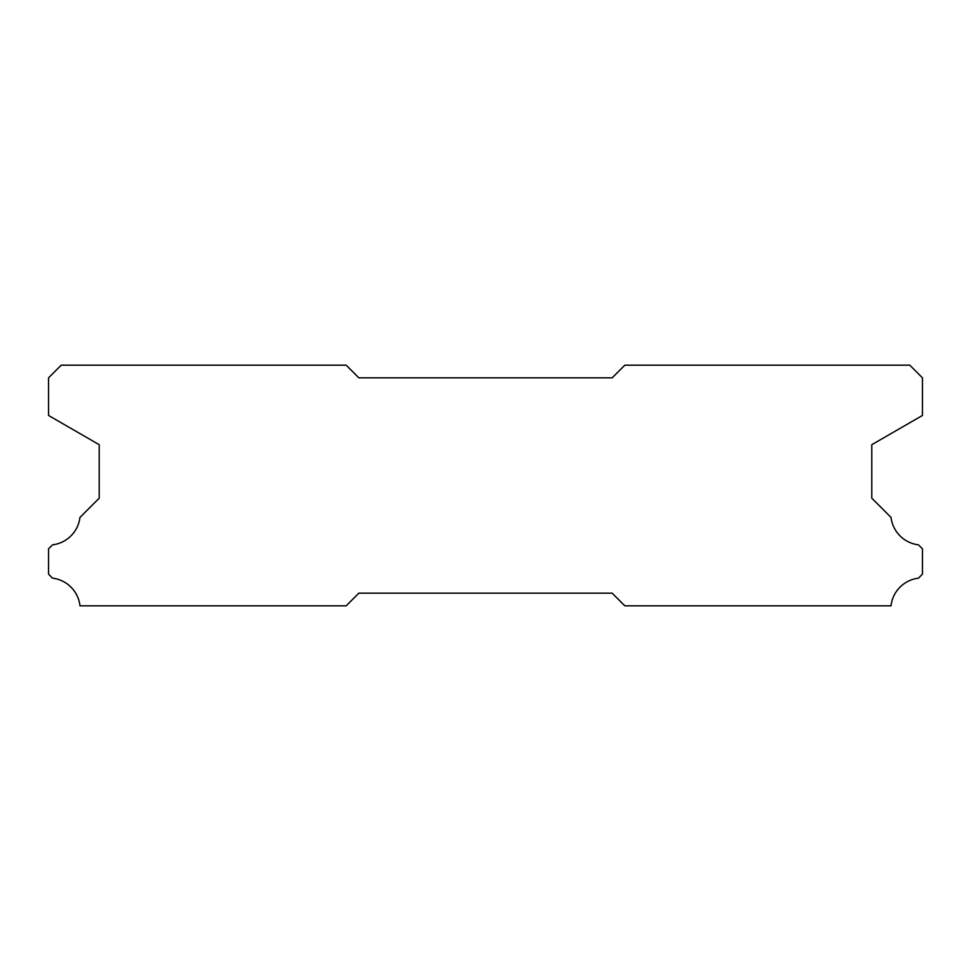 <?xml version="1.0" encoding="UTF-8"?>
<svg xmlns="http://www.w3.org/2000/svg" width="971" height="971" viewBox="0 0 971 971"><rect width="100%" height="100%" fill="white"/><g stroke="black" fill="none" stroke-linecap="round" stroke-linejoin="round"><path stroke-width="1.46" d="M909.791 365.181L624.814 365.181L612.155 377.84L358.845 377.84L346.186 365.181L61.209 365.181L48.55 377.84L48.55 415.467L99.212 444.706L99.212 498.159L79.962 517.422A31.412 31.412 0 0 1 52.555 544.828L48.55 548.821L48.55 574.152L52.519 578.158A31.412 31.412 0 0 1 79.986 605.819L346.186 605.819L358.845 593.16L612.155 593.16L624.814 605.819L891.014 605.819A31.412 31.412 0 0 1 918.481 578.158L922.45 574.152L922.45 548.821L918.445 544.828A31.412 31.412 0 0 1 891.038 517.422L871.788 498.159L871.788 444.706L922.45 415.467L922.45 377.84L909.791 365.181"/></g></svg>
